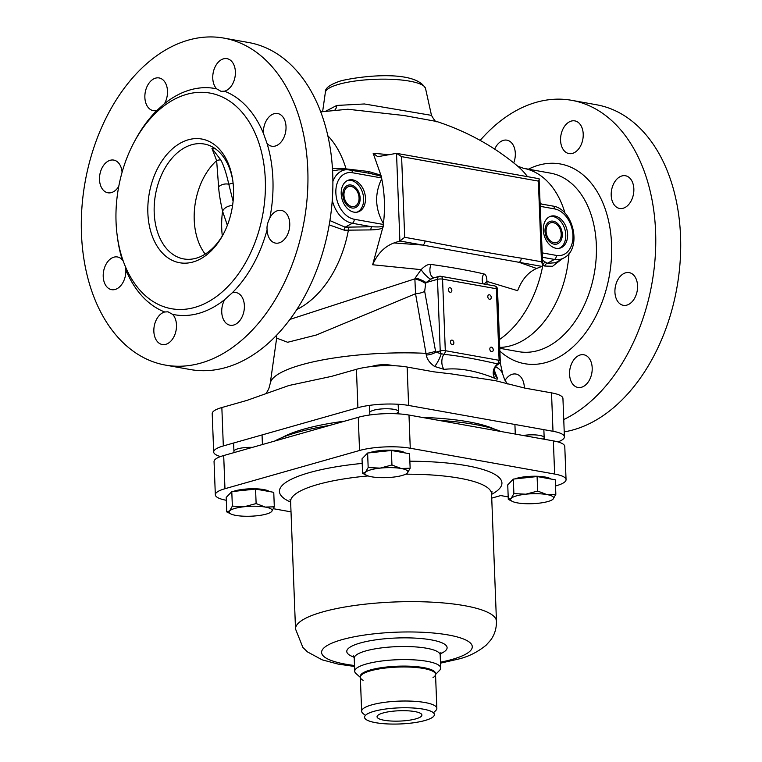 <?xml version="1.0" encoding="UTF-8"?>
<svg xmlns="http://www.w3.org/2000/svg" width="762" height="762" viewBox="0 0 762 762"><rect width="100%" height="100%" fill="white"/><g stroke="black" fill="none" stroke-linecap="round" stroke-linejoin="round"><path stroke-width="1.14" d="M214.789 148.38L211.941 148.342L216.646 160.62L218.608 186.814C218.951 192.776 220.266 200.901 222.561 211.207L227.362 225.333M218.608 186.814A8.982 6.629 169.3 0 1 228.81 184.242L233.096 201.282M214.665 148.304L211.941 148.342L220.799 159.934C223.637 165.144 226.314 173.241 228.81 184.242L233.096 183.023M223.752 233.382A58.36 39.081 100.1 0 1 196.148 258.213A58.36 39.081 100.1 0 1 183.69 258.918A58.36 39.081 100.1 0 1 154.353 203.711A58.36 39.081 100.1 0 1 191.786 144.732A58.36 39.081 100.1 0 1 204.245 144.028A58.36 39.081 100.1 0 1 232.962 181.87M188.338 139.779A62.846 42.091 100.1 0 1 232.829 180.851A62.846 42.091 100.1 0 1 223.276 234.296A62.846 42.091 100.1 0 1 193.034 261.995A62.846 42.091 100.1 0 1 147.866 213.055A62.846 42.091 100.1 0 1 188.338 139.779M123.301 261.233A109.528 73.352 -79.9 0 0 171.402 308.705A109.528 73.352 -79.9 0 0 262.9 213.808A109.528 73.352 -79.9 0 0 209.969 93.069A109.528 73.352 -79.9 0 0 120.167 179.727A109.528 73.352 -79.9 0 0 123.301 261.233M205.197 254.117A58.36 39.081 -79.9 0 1 216.646 160.62A8.982 7.839 153.1 0 1 220.799 159.934M172.622 314.363L167.983 311.81L164.706 311.991A16.612 11.125 -79.9 0 0 164.554 312.029A16.612 11.125 -79.9 0 0 153.895 328.813A16.612 11.125 -79.9 0 0 162.249 344.529A16.612 11.125 -79.9 0 0 165.792 344.329A16.612 11.125 -79.9 0 0 175.889 331.28A16.612 11.125 -79.9 0 0 172.622 314.363A114.919 76.962 100.1 0 0 224.714 299.561A16.612 11.125 -79.9 0 0 230.134 325.241A16.612 11.125 -79.9 0 0 233.677 325.041A16.612 11.125 -79.9 0 0 244.335 308.248A16.612 11.125 -79.9 0 0 235.982 292.541A16.612 11.125 -79.9 0 0 232.439 292.741A16.612 11.125 -79.9 0 0 232.286 292.779L224.723 299.561M125.32 266.433L125.844 269.881A114.919 76.962 -79.9 0 0 164.697 311.982M156.962 110.395L164.525 103.622A16.612 11.125 -79.9 0 0 159.115 77.943A16.612 11.125 -79.9 0 0 155.562 78.143A16.612 11.125 -79.9 0 0 144.913 94.936A16.612 11.125 -79.9 0 0 153.267 110.642A16.612 11.125 -79.9 0 0 156.81 110.442A16.612 11.125 -79.9 0 0 156.953 110.404A114.919 76.962 -79.9 0 0 134.455 141.608M216.627 88.821L221.037 91.335L224.542 91.192A16.612 11.125 -79.9 0 0 224.695 91.154A16.612 11.125 -79.9 0 0 235.344 74.371A16.612 11.125 -79.9 0 0 227 58.655A16.612 11.125 -79.9 0 0 223.457 58.855A16.612 11.125 -79.9 0 0 213.36 71.904A16.612 11.125 -79.9 0 0 216.618 88.821A114.919 76.962 100.1 0 0 164.525 103.622M263.404 133.302L267.033 143.437A16.612 11.125 -79.9 0 0 271.786 146.218A16.612 11.125 -79.9 0 0 275.33 146.018A16.612 11.125 -79.9 0 0 285.979 129.235A16.612 11.125 -79.9 0 0 277.635 113.519A16.612 11.125 -79.9 0 0 274.091 113.719A16.612 11.125 -79.9 0 0 263.404 133.302A114.919 76.962 -79.9 0 0 224.542 91.202M269.891 217.789C267.567 222.542 266.643 226.533 267.11 229.743A16.612 11.125 -79.9 0 0 275.511 243.097A16.612 11.125 -79.9 0 0 279.054 242.897A16.612 11.125 -79.9 0 0 289.703 226.114A16.612 11.125 -79.9 0 0 281.359 210.398A16.612 11.125 -79.9 0 0 277.806 210.598A16.612 11.125 -79.9 0 0 269.891 217.78A114.919 76.962 -79.9 0 0 267.033 143.446M165.373 365.084A166.087 111.233 -79.9 0 1 81.886 207.95A166.087 111.233 -79.9 0 1 188.424 40.1A166.087 111.233 100.1 0 1 223.866 38.1A166.087 111.233 100.1 0 1 307.362 195.234A166.087 111.233 100.1 0 1 200.825 363.083A166.087 111.233 -79.9 0 1 165.373 365.084L190.31 369.541A166.087 111.233 -79.9 0 0 225.762 367.541A166.087 111.233 100.1 0 0 332.299 199.692A166.087 111.233 100.1 0 0 248.812 42.558L223.866 38.1M122.082 172.317A16.612 11.125 -79.9 0 0 113.738 160.087A16.612 11.125 -79.9 0 0 110.195 160.287A16.612 11.125 -79.9 0 0 99.546 177.07A16.612 11.125 -79.9 0 0 107.89 192.786A16.612 11.125 -79.9 0 0 111.433 192.586A16.612 11.125 -79.9 0 0 118.758 186.433M117.396 237.001A114.919 76.962 -79.9 0 0 122.215 259.747A16.612 11.125 -79.9 0 0 117.462 256.965A16.612 11.125 -79.9 0 0 113.919 257.165A16.612 11.125 -79.9 0 0 103.261 273.949A16.612 11.125 -79.9 0 0 111.614 289.665A16.612 11.125 -79.9 0 0 115.157 289.465A16.612 11.125 -79.9 0 0 125.844 269.881M329.194 224.904L344.319 230.2L370.846 229.905A3.591 1.467 -89.9 0 1 371.751 226.743C377.4 227.066 380.895 226.962 382.238 226.409A3.591 1.372 -121.6 0 0 382.743 227.752C381.19 229 377.219 229.714 370.846 229.905M369.265 173.231A3.591 1.362 -82.8 0 1 368.598 171.507L341.947 168.412L332.47 168.659M344.319 230.2A3.591 1.343 89.2 0 1 345.11 227.181L371.751 226.743L352.349 223.266L345.11 227.181L329.917 220.57M341.947 168.412A3.591 1.238 -83.1 0 0 342.338 169.783M369.703 173.345L380.295 175.965L381.4 176.603L381.676 177.965L352.454 172.736A3.591 2.41 -79.9 0 0 350.634 169.897A3.591 2.41 -79.9 0 0 350.291 169.878A27.461 19.383 74.1 0 0 347.205 169.64L338.395 169.897L332.594 170.859M381.676 177.965L381.705 178.756C384.677 193.3 385.248 208.274 383.429 223.695C375.009 208.855 374.437 193.872 381.705 178.756M383.429 223.695L383.296 225.962L382.238 226.409M365.484 198.168A16.612 11.725 74.1 0 0 348.805 180.023A16.612 11.725 74.1 0 0 341.205 193.824A16.612 11.725 74.1 0 0 357.883 211.979A16.612 11.725 74.1 0 0 365.484 198.168M356.949 212.179A16.612 11.725 74.1 0 0 363.645 198.691A16.612 11.725 74.1 0 0 347.901 180.337M359.054 197.872A10.325 7.287 -105.9 0 1 354.33 206.454A10.325 7.287 -105.9 0 1 343.957 195.167A10.325 7.287 -105.9 0 1 348.682 186.585A10.325 7.287 -105.9 0 1 359.054 197.872M368.598 171.507L380.895 175.155L373.161 153.276L389.334 154.705M471.983 166.726L439.122 160.839M542.325 204.254L540.353 203.578M542.706 264.824L544.697 266.043L552.564 266.29L561.689 259.204M541.906 266.395L542.706 264.871L539.048 178.718L396.526 153.343L399.888 240.992L393.983 242.945L422.767 245.078L541.906 266.395L536.619 268.462C528.199 272.196 521.865 279.606 517.627 290.693L486.918 281.416C486.88 276.835 485.813 274.32 483.727 273.872A8.982 6.687 -76.8 0 0 483.137 283.855M487.089 284.569L486.918 281.416A8.982 5.22 -9 0 0 484.508 284.102M498.977 327.698L498.415 313.049M483.727 273.872C467.982 270.262 450.409 267.119 431.025 264.443C428.196 264.023 424.891 265.757 421.1 269.643L415.252 277.93A120.644 80.801 100.1 0 1 414.871 278.854L289.922 319.411M431.025 264.443A8.982 5.258 -82.3 0 0 434.045 277.739L430.749 279.197A8.982 1.848 -131.6 0 1 421.1 269.643L372.647 264.757L382.743 227.752M320.754 111.871L347.796 109.242L404.079 115.529L436.693 121.482C436.264 122.634 434.521 120.596 431.483 115.367L364.407 103.965L336.756 105.451L325.812 111.147M542.706 264.871L541.468 261.776L538.372 181.108L401.603 156.648L404.698 237.306L424.948 240.935C451.904 246.336 492.595 253.67 521.218 258.156A3.591 2.41 100.1 0 1 519.027 262.299L536.619 268.462M539.41 179.137L538.372 181.108M424.948 240.935A3.591 2.41 100.1 0 1 422.767 245.078L399.888 240.992L404.698 237.306M377.809 156.696L396.526 153.343L401.603 156.648M372.647 264.757C377.438 253.775 384.543 246.497 393.983 242.945M383.296 225.962L382.915 227.638M380.895 175.155L381.4 176.603M377.714 156.686L373.161 153.276M415.252 277.93A8.982 2.01 -157.9 0 1 426.053 282.588A129.54 86.763 100.1 0 1 425.653 283.569A8.982 2.057 -157.6 0 0 414.871 278.854L415.547 293.732L316.392 334.985L287.665 342.271L276.654 338.118L276.797 334.994M430.749 279.197L426.053 282.588L437.483 279.34A3.591 2.534 -105.9 0 1 439.122 276.358L433.988 277.816M425.653 283.569L424.682 291.341A8.982 3.248 169.7 0 1 415.547 293.732L426.282 355.044C427.015 359.283 429.787 363.093 434.578 366.455L444.113 369.38C458.953 367.589 476.06 370.646 495.414 378.552C497.367 379.562 497.948 379.257 497.157 377.647L494.309 370.227M221.847 407.537L223.323 445.941A35.909 8.277 177.8 0 0 213.684 452.018L212.207 413.614A35.909 8.277 -2.2 0 1 221.847 407.537L246.783 400.45L289.027 385.477L331.489 376.38L356.425 369.303A35.909 8.277 -2.2 0 1 407.146 367.046L433.892 371.827L450.904 373.856M557.936 441.912A35.909 8.277 177.8 0 0 564.413 436.855L562.937 398.44A35.909 8.277 -2.2 0 0 551.517 392.868L524.77 388.087L495.548 380.695L451.409 373.904M426.282 355.044A8.982 3.591 167 0 0 435.731 352.196L441.198 353.673A3.591 2.534 -105.9 0 1 440.226 350.92A3.591 0.829 -2.2 0 1 445.303 350.691L499.11 360.321A3.591 0.829 -2.2 0 1 500.253 360.874L497.51 289.303A3.591 0.829 177.8 0 0 496.367 288.741A3.591 2.41 -79.9 0 0 494.548 285.902L440.741 276.273A3.591 2.41 100.1 0 1 442.551 279.111A3.591 0.829 177.8 0 0 437.483 279.34L440.226 350.92L435.731 352.196L424.682 291.341M213.684 452.018A35.909 8.277 177.8 0 0 220.532 456.562M223.323 445.941L357.902 407.708A35.909 8.277 177.8 0 1 408.613 405.451L552.993 431.282A35.909 8.277 177.8 0 1 564.413 436.855M282.311 437.464A116.71 26.918 -2.2 0 1 303.733 429.177A116.71 26.918 -2.2 0 1 344.872 421.119M422.129 417.405A116.71 26.918 -2.2 0 1 494.938 429.292M439.969 276.32A3.591 2.41 100.1 0 1 440.741 276.273A3.591 3.591 0 0 0 439.122 276.358M453.857 342.69A2.334 1.648 74.1 0 0 451.514 340.138A2.334 1.648 74.1 0 0 450.447 342.081A2.334 1.648 74.1 0 0 452.79 344.624A2.334 1.648 74.1 0 0 453.857 342.69M491.223 297.361A2.334 1.648 74.1 0 0 488.88 294.808A2.334 1.648 74.1 0 0 487.804 296.742A2.334 1.648 74.1 0 0 490.147 299.295A2.334 1.648 74.1 0 0 491.223 297.361M493.233 349.729A2.334 1.648 74.1 0 0 490.89 347.186A2.334 1.648 74.1 0 0 489.823 349.12A2.334 1.648 74.1 0 0 492.166 351.673A2.334 1.648 74.1 0 0 493.233 349.729M451.847 290.312A2.334 1.648 74.1 0 0 449.504 287.76A2.334 1.648 74.1 0 0 448.427 289.703A2.334 1.648 74.1 0 0 450.78 292.256A2.334 1.648 74.1 0 0 451.847 290.312M434.578 366.455A8.982 1.781 116.9 0 0 441.198 353.673L443.941 354.33C458.238 355.778 476.174 358.988 497.748 363.95L499.11 360.321L496.367 288.741L442.551 279.111L445.303 350.691A3.591 2.41 100.1 0 1 443.941 354.33A8.982 4.829 90.7 0 0 444.113 369.38M495.414 378.552A8.982 6.934 112.7 0 1 497.748 363.95L498.529 363.922M497.157 377.647A8.982 8.563 -9.5 0 1 494.29 372.532M480.174 140.389A166.087 111.233 -79.9 0 1 536.238 102.318A166.087 111.233 100.1 0 1 571.691 100.317A166.087 111.233 100.1 0 1 655.701 246.421A166.087 111.233 100.1 0 1 563.747 419.548M621.906 175.946A16.612 11.125 -79.9 0 0 611.248 192.729A16.612 11.125 -79.9 0 0 619.601 208.445A16.612 11.125 -79.9 0 0 623.145 208.245A16.612 11.125 -79.9 0 0 633.803 191.453A16.612 11.125 -79.9 0 0 625.45 175.746A16.612 11.125 -79.9 0 0 621.906 175.946M571.271 121.082A16.612 11.125 -79.9 0 0 560.613 137.865A16.612 11.125 -79.9 0 0 568.966 153.581A16.612 11.125 -79.9 0 0 572.51 153.381A16.612 11.125 -79.9 0 0 583.168 136.598A16.612 11.125 -79.9 0 0 574.815 120.882A16.612 11.125 -79.9 0 0 571.271 121.082M513.731 162.887A16.612 11.125 -79.9 0 0 506.93 140.17A16.612 11.125 -79.9 0 0 503.387 140.37A16.612 11.125 -79.9 0 0 494.7 149.123M524.323 388.001A16.612 11.125 -79.9 0 0 515.912 374.047A16.612 11.125 -79.9 0 0 512.369 374.247A16.612 11.125 -79.9 0 0 505.035 380.419M580.253 354.959A16.612 11.125 -79.9 0 0 569.605 371.742A16.612 11.125 -79.9 0 0 577.948 387.458A16.612 11.125 -79.9 0 0 581.492 387.258A16.612 11.125 -79.9 0 0 592.15 370.475A16.612 11.125 -79.9 0 0 583.797 354.759A16.612 11.125 -79.9 0 0 580.253 354.959M625.631 272.815A16.612 11.125 -79.9 0 0 614.972 289.608A16.612 11.125 -79.9 0 0 623.326 305.314A16.612 11.125 -79.9 0 0 626.869 305.114A16.612 11.125 -79.9 0 0 637.518 288.331A16.612 11.125 -79.9 0 0 629.174 272.615A16.612 11.125 -79.9 0 0 625.631 272.815M571.691 100.317L596.627 104.785A166.087 111.233 100.1 0 1 680.114 261.909A166.087 111.233 100.1 0 1 573.576 429.768A166.087 111.233 -79.9 0 1 564.223 431.873M561.184 234.029A10.325 7.287 74.1 0 0 550.812 222.752A10.325 7.287 74.1 0 0 546.087 231.324A10.325 7.287 74.1 0 0 556.46 242.611A10.325 7.287 74.1 0 0 561.184 234.029M550.031 216.494A16.612 11.725 -105.9 0 1 565.775 234.848A16.612 11.725 -105.9 0 1 559.079 248.345M543.325 229.981A16.612 11.725 -105.9 0 1 550.926 216.179A16.612 11.725 -105.9 0 1 567.614 234.325A16.612 11.725 -105.9 0 1 560.013 248.136A16.612 11.725 -105.9 0 1 543.325 229.981M544.697 266.043A3.591 3.115 120.9 0 1 547.24 263.338L555.584 262.738M542.534 260.271L547.24 263.338L554.469 259.432A27.461 19.383 74.1 0 0 564.109 257.804L555.508 262.776M122.215 259.747L123.32 261.271M562.27 234.22A11.811 8.334 -105.9 0 1 556.86 244.04A11.811 8.334 -105.9 0 1 545.001 231.134A11.811 8.334 -105.9 0 1 550.402 221.313A11.811 8.334 -105.9 0 1 562.27 234.22M360.14 198.063A11.811 8.334 -105.9 0 1 354.74 207.883A11.811 8.334 -105.9 0 1 342.871 194.977A11.811 8.334 -105.9 0 1 348.282 185.156A11.811 8.334 -105.9 0 1 360.14 198.063M392.068 365.655A14.364 3.315 177.8 0 0 372.57 366.408M369.751 412.661A14.364 3.315 -2.2 0 1 373.599 410.232A14.364 3.315 -2.2 0 1 389.306 408.832A14.364 3.315 -2.2 0 1 398.459 411.556A14.364 3.315 -2.2 0 1 396.583 413.299M523.161 435.483A14.364 3.315 -2.2 0 1 544.163 437.626A14.364 3.315 -2.2 0 1 542.973 439.026M233.934 451.247A14.364 3.315 -2.2 0 1 237.782 448.818A14.364 3.315 -2.2 0 1 252.451 447.37M434.378 714.575A34.919 8.058 -2.2 0 0 412.118 707.946A34.919 8.058 -2.2 0 0 373.952 711.346A34.919 8.058 177.8 0 0 364.579 717.261A34.919 8.058 177.8 0 0 386.839 723.89A34.919 8.058 177.8 0 0 425.005 720.481A34.919 8.058 -2.2 0 0 434.378 714.575L434.359 714.156M383.067 712.984A22.441 5.172 -2.2 0 1 406.689 710.756A22.441 5.172 -2.2 0 1 421.805 714.613A22.441 5.172 -2.2 0 1 415.881 718.852A22.441 5.172 177.8 0 1 390.458 720.985A22.441 5.172 177.8 0 1 377.114 716.328A22.441 5.172 177.8 0 1 383.067 712.984M438.455 420.329A125.692 28.985 -2.2 0 1 501.025 431.521M274.691 441.055A125.692 28.985 -2.2 0 1 329.736 425.415M273.463 508.721L291.017 511.864M555.517 485.956L556.422 485.699A35.909 8.277 177.8 0 0 566.052 479.631A35.909 8.277 177.8 0 0 554.641 474.05L410.261 448.227A35.909 8.277 177.8 0 0 359.54 450.485L224.961 488.718A35.909 8.277 177.8 0 0 215.332 494.795A35.909 8.277 177.8 0 0 226.314 500.291M508.197 496.9L500.72 495.567L491.738 498.119M215.332 494.795L214.055 461.62A35.909 8.277 177.8 0 1 223.695 455.543L358.264 417.309L359.54 450.485M566.052 479.631L564.775 446.456A35.909 8.277 177.8 0 0 553.364 440.884L554.641 474.05M358.264 417.309A35.909 8.277 177.8 0 1 408.984 415.052L553.364 440.884M435.54 674.475L439.55 670.389A43.015 9.916 -2.2 0 0 440.684 667.988A43.015 9.916 -2.2 0 0 413.271 659.825A43.015 9.916 -2.2 0 0 366.255 664.016A43.015 9.916 177.8 0 0 354.721 671.293A43.015 9.916 177.8 0 0 356.035 673.598L360.34 677.37M436.845 708.355A37.624 8.677 -2.2 0 0 412.861 701.211A37.624 8.677 -2.2 0 0 371.742 704.879A37.624 8.677 177.8 0 0 361.645 711.241L360.302 676.323A37.624 8.677 177.8 0 1 370.399 669.96A37.624 8.677 -2.2 0 1 411.518 666.293A37.624 8.677 -2.2 0 1 435.502 673.437L436.845 708.355A37.624 8.677 -2.2 0 1 435.845 710.451L434.321 712.003M361.645 711.241A37.624 8.677 177.8 0 0 362.798 713.261L364.436 714.689M425.044 720.49A34.966 8.068 177.8 0 0 434.426 714.575A34.966 8.068 177.8 0 0 412.137 707.936A34.966 8.068 177.8 0 0 373.913 711.346A34.966 8.068 177.8 0 0 364.531 717.261A34.966 8.068 177.8 0 0 386.82 723.9A34.966 8.068 177.8 0 0 425.044 720.49M363.112 680.304A37.624 8.677 -2.2 0 1 370.427 670.846A37.624 8.677 -2.2 0 1 417.9 667.674A37.624 8.677 -2.2 0 1 433.007 677.618M269.405 491.547A20.193 4.658 177.8 0 0 263.681 489.566A20.193 4.658 177.8 0 0 233.239 491.461M230.667 492.785A20.193 4.658 177.8 0 0 229.981 493.5M274.31 506.825L273.758 492.328L255.565 489.071L231.791 491.614L226.209 497.415L226.762 511.921L231.057 514.036A21.546 4.972 177.8 0 0 235.925 515.417A21.546 4.972 177.8 0 0 256.908 515.769A21.546 4.972 177.8 0 0 270.32 512.531A21.546 4.972 177.8 0 0 271.586 511.597L274.31 506.825L265.29 507.073L256.127 503.577L244.307 506.72L232.353 506.12L229.629 510.892L226.762 511.921M255.565 489.071L256.127 503.577M231.791 491.614L232.353 506.12M270.539 512.407L271.586 511.597A21.546 4.972 177.8 0 0 265.29 507.073A21.546 4.972 177.8 0 0 244.307 506.72A21.546 4.972 177.8 0 0 229.629 510.892A21.546 4.972 177.8 0 0 231.057 514.036M390.858 365.188A12.421 2.867 177.8 0 0 371.761 366.493A12.421 2.867 -2.2 0 1 373.313 365.97A12.421 2.867 -2.2 0 1 392.897 365.684A12.421 2.867 -2.2 0 0 390.858 365.188M405.222 452.952A20.193 4.658 177.8 0 0 399.507 450.971A20.193 4.658 177.8 0 0 369.056 452.876M366.493 454.19A20.193 4.658 177.8 0 0 365.798 454.914M410.137 468.239L409.575 453.733L391.392 450.485L367.617 453.028L362.026 458.819L362.579 473.326L366.874 475.45A21.546 4.972 177.8 0 0 371.751 476.831A21.546 4.972 177.8 0 0 392.725 477.183A21.546 4.972 177.8 0 0 406.136 473.935A21.546 4.972 177.8 0 0 407.413 473.012L410.137 468.239L401.107 468.487L391.944 464.982L380.133 468.125L368.17 467.535L365.446 472.297L362.579 473.326M391.392 450.485L391.944 464.982M367.617 453.028L368.17 467.535M406.356 473.812L407.413 473.012A21.546 4.972 177.8 0 0 401.107 468.487A21.546 4.972 177.8 0 0 380.133 468.125A21.546 4.972 177.8 0 0 365.446 472.297A21.546 4.972 177.8 0 0 366.874 475.45M550.936 479.022A20.193 4.658 177.8 0 0 545.211 477.041A20.193 4.658 177.8 0 0 514.769 478.936M512.197 480.26A20.193 4.658 177.8 0 0 511.512 480.974M555.841 494.309L555.288 479.803L537.096 476.545L513.321 479.088L507.74 484.889L508.292 499.396L512.588 501.51A21.546 4.972 177.8 0 0 517.455 502.891A21.546 4.972 177.8 0 0 538.439 503.244A21.546 4.972 177.8 0 0 551.85 500.005A21.546 4.972 177.8 0 0 553.117 499.072L555.841 494.309L546.821 494.548L537.658 491.052L525.837 494.195L513.883 493.595L511.159 498.367L508.292 499.396M537.096 476.545L537.658 491.052M513.321 479.088L513.883 493.595M552.069 499.882L553.117 499.072A21.546 4.972 177.8 0 0 546.821 494.548A21.546 4.972 177.8 0 0 525.837 494.195A21.546 4.972 177.8 0 0 511.159 498.367A21.546 4.972 177.8 0 0 512.588 501.51M232.562 205.559A8.982 6.353 163.6 0 0 222.561 211.207A69.771 46.73 -79.9 0 0 222.304 235.896M232.286 292.779A114.919 76.962 -79.9 0 0 267.11 229.753M349.063 227.095A3.591 1.219 88.2 0 0 348.396 230.153A98.336 65.865 100.1 0 1 296.761 309.553M327.851 135.741A98.336 65.865 100.1 0 1 346.043 168.85A3.591 1.095 -83.4 0 0 346.167 169.669M352.454 172.736A23.917 16.888 74.1 0 0 335.861 192.872A23.917 16.888 74.1 0 0 354.235 219.256L383.457 224.485M354.235 219.256A3.591 2.41 100.1 0 1 352.349 223.266A27.461 19.383 74.1 0 1 332.261 200.254M436.693 121.482C467.049 131.464 494.052 146.361 517.731 166.183A98.336 65.865 100.1 0 1 527.495 176.651M540.325 202.93A98.336 65.865 100.1 0 1 540.544 203.645A3.591 3.286 -71.6 0 0 540.649 203.892M545.506 262.233A3.591 3.162 124.5 0 0 542.896 264.947A98.336 65.865 100.1 0 1 499.434 339.566M334.804 110.128A8.982 6.334 74.1 0 0 336.756 105.451M322.631 111.595L325.364 92.307A50.159 11.563 -2.2 0 1 338.795 84.306A50.159 11.563 -2.2 0 1 392.649 79.362A50.159 11.563 -2.2 0 1 425.529 88.459L431.483 115.367M521.218 258.156L541.468 261.776M435.473 350.958A8.982 3.229 169.8 0 1 425.977 353.33A116.491 26.86 -2.2 0 0 382.486 353.339A116.491 26.86 -2.2 0 0 301.428 364.827A116.491 26.86 177.8 0 0 270.234 383.41L268.767 388.887L266.1 393.563M500.091 362.083L502.834 374.466A116.491 26.86 177.8 0 0 495.691 366.722M356.425 369.303L357.902 407.708M407.146 367.046L408.613 405.451M551.517 392.868L552.993 431.282M380.295 175.965A3.591 0.495 123.4 0 1 380.714 175.031M517.684 166.135L523.389 168.288A90.678 60.731 100.1 0 1 565.023 213.236M569.004 253.527A90.678 60.731 100.1 0 1 510.807 345.719A90.678 60.731 -79.9 0 1 499.739 347.434M499.767 348.291L518.598 351.663A90.678 60.731 -79.9 0 0 537.953 350.568A90.678 60.731 100.1 0 0 596.113 258.928A90.678 60.731 100.1 0 0 550.535 173.145L523.389 168.288M528.409 169.193A101.451 67.942 -79.9 0 1 538.648 165.173A101.451 67.942 100.1 0 1 611.562 244.173A101.451 67.942 100.1 0 1 546.23 362.455A101.451 67.942 -79.9 0 1 499.882 351.082M542.249 252.889L556.365 255.413A23.917 16.888 74.1 0 0 572.957 235.287A23.917 16.888 74.1 0 0 554.574 208.902L540.458 206.378M554.574 208.902A3.591 2.41 -79.9 0 0 552.764 206.054L540.363 203.845M542.411 257.27L554.469 259.432A3.591 2.41 100.1 0 0 556.365 255.413M372.047 173.726L347.205 169.64A27.461 19.383 74.1 0 0 332.899 181.47M290.636 502.082A111.328 25.67 -2.2 0 1 362.198 463.41M409.861 461.21A111.328 25.67 -2.2 0 1 491.595 494.357M223.695 455.543L224.961 488.718M408.984 415.052L410.261 448.227M354.53 666.464L338.147 664.102L322.097 659.816L307.467 651.901L302.885 647.452L295.513 628.993A100.546 23.184 -2.2 0 1 322.488 611.981A100.546 23.184 -2.2 0 1 432.387 602.18A100.546 23.184 -2.2 0 1 496.462 621.268L491.566 493.824A100.546 23.184 -2.2 0 0 405.651 474.193M295.513 628.993L290.617 501.548A100.546 23.184 -2.2 0 1 317.592 484.537A100.546 23.184 -2.2 0 1 368.103 475.936M354.501 665.502A75.409 17.393 -2.2 0 1 341.805 639.718A75.409 17.393 -2.2 0 1 448.313 634.975A75.409 17.393 -2.2 0 1 452.057 659.435A75.409 17.393 -2.2 0 1 440.455 662.197M440.265 653.834A50.197 11.573 177.8 0 0 426.844 639.185A50.197 11.573 177.8 0 0 360.236 643.014A50.197 11.573 177.8 0 0 354.044 657.139M440.903 652.396L440.179 654.91A43.015 9.916 177.8 0 0 412.766 646.738A43.015 9.916 177.8 0 0 365.76 650.929A43.015 9.916 177.8 0 0 354.216 658.206L353.301 655.768M325.364 92.307C324.812 88.23 330.098 84.372 341.243 80.724C365.855 75.095 416.081 70.475 425.529 88.459M502.834 374.466L504.72 379.819L507.435 383.953M496.348 380.914L495.548 380.695M276.663 338.118L270.234 383.41M497.51 289.303A3.591 3.591 0 0 0 494.548 285.902M494.319 372.732L494.309 372.675C494.024 368.818 495.414 365.97 498.472 364.122A3.591 3.591 0 0 0 500.253 360.874M564.109 257.804C582.397 248.383 573.338 208.664 552.764 206.054M492.014 491.719L491.566 493.824M290.617 501.548L290.017 499.481M440.493 663.159L457.981 659.178C468.211 656.825 477.593 652.148 486.156 645.166L490.433 640.385C494.519 635.013 496.529 628.64 496.462 621.268M354.721 671.293L354.216 658.206M440.684 667.988L440.179 654.91M262.423 444.541L262.052 434.94M233.982 452.618L233.61 443.017M398.545 413.871L398.174 404.27M369.837 414.976L369.475 405.374M544.23 439.245L543.858 429.644M515.283 434.073L514.912 424.472"/></g></svg>
